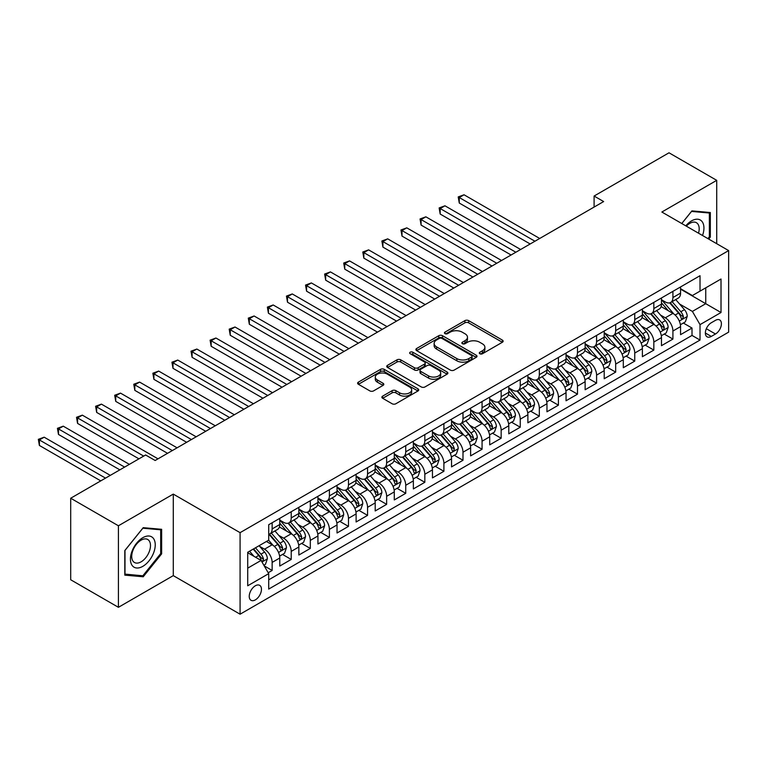 <?xml version="1.0" encoding="UTF-8"?>
<svg xmlns="http://www.w3.org/2000/svg" width="767" height="767" viewBox="0 0 767 767"><rect width="100%" height="100%" fill="white"/><g stroke="black" fill="none" stroke-linecap="round" stroke-linejoin="round"><path stroke-width="1.15" d="M479.835 353.75A1.85 1.074 0 0 0 482.462 353.75L502.366 342.264A2.646 1.534 0 0 0 503.142 341.181A2.646 1.534 0 0 0 502.366 340.097L468.647 320.635A2.646 1.534 0 0 0 464.898 320.635L444.994 332.121A1.85 1.074 0 0 0 444.448 332.878A1.85 1.074 0 0 0 444.994 333.635A1.85 1.074 0 0 0 447.612 333.635L450.191 332.149A8.475 4.899 0 0 1 462.185 332.149L464.994 333.77A8.475 4.899 0 0 1 467.477 337.231A8.475 4.899 0 0 1 464.994 340.692L462.415 342.178A1.85 1.074 0 0 0 461.868 342.935A1.85 1.074 0 0 0 462.415 343.693A1.85 1.074 0 0 0 465.042 343.693L467.611 342.207A8.475 4.899 0 0 1 479.605 342.207L482.414 343.827A8.475 4.899 0 0 1 484.897 347.288A8.475 4.899 0 0 1 482.414 350.749L479.835 352.235A1.85 1.074 0 0 0 479.298 352.993A1.85 1.074 0 0 0 479.835 353.75L479.835 352.235M255.344 599.88A8.638 4.986 120 0 0 260.991 592.268A8.638 4.986 120 0 0 259.668 585.346A8.638 4.986 120 0 0 255.344 585.777A8.638 4.986 120 0 0 249.706 593.38A8.638 4.986 120 0 0 251.03 600.302A8.638 4.986 120 0 0 255.344 599.88M382.656 396.127A2.646 1.534 0 0 0 381.88 397.201A2.646 1.534 0 0 0 382.656 398.284L392.119 403.749A2.646 1.534 0 0 0 395.868 403.749L417.967 390.988A2.646 1.534 0 0 0 418.744 389.904A2.646 1.534 0 0 0 417.967 388.821L384.248 369.358A2.646 1.534 0 0 0 380.509 369.358L358.4 382.119A2.646 1.534 0 0 0 357.623 383.203A2.646 1.534 0 0 0 358.4 384.277L369.828 390.882A2.646 1.534 0 0 0 373.577 390.882L383.03 385.418A2.646 1.534 0 0 0 383.807 384.334A2.646 1.534 0 0 0 383.03 383.251L377.364 379.981A7.085 4.094 0 0 1 375.293 377.086A7.085 4.094 0 0 1 379.665 373.308A7.085 4.094 0 0 1 387.393 374.191L409.588 387.009A7.085 4.094 0 0 1 411.668 389.904A7.085 4.094 0 0 1 407.287 393.682A7.085 4.094 0 0 1 399.569 392.8L395.868 390.662A2.646 1.534 0 0 0 392.119 390.662L382.656 396.127L382.656 398.284M173.284 494.101L118.415 525.779L70.698 498.234L70.698 579.766L118.415 607.311L173.284 575.634L240.081 614.204L240.081 532.662L173.284 494.101L173.284 575.634M716.723 243.705L716.723 180.341L661.854 212.028L728.65 250.588L240.081 532.662M716.723 180.341L669.006 152.796L594.099 196.045L594.099 207.061M70.698 498.234L145.605 454.984L155.145 460.488L603.648 201.558L594.099 196.045M450.382 370.116A2.646 1.534 0 0 0 454.122 370.116L476.23 357.345A2.646 1.534 0 0 0 477.007 356.272A2.646 1.534 0 0 0 476.23 355.188L442.511 335.716A2.646 1.534 0 0 0 438.762 335.716L416.663 348.477A2.646 1.534 0 0 0 415.887 349.56A2.646 1.534 0 0 0 416.663 350.644L450.382 370.116M410.939 354.153A1.85 1.074 0 0 1 412.819 354.412L412.819 352.216L447.103 372.005A2.646 1.534 0 0 1 447.88 373.088A2.646 1.534 0 0 1 447.103 374.171L424.995 386.932A2.646 1.534 0 0 1 421.246 386.932L387.527 367.46L387.527 365.303A2.646 1.534 0 0 0 386.75 366.377A2.646 1.534 0 0 0 387.527 367.46M387.527 365.303L396.99 359.838A2.646 1.534 0 0 1 400.738 359.838L414.41 367.729A2.646 1.534 0 0 0 418.159 367.729L424.429 364.114A2.646 1.534 0 0 0 425.206 363.031A2.646 1.534 0 0 0 424.429 361.947L410.201 353.731A1.85 1.074 0 0 1 409.655 352.973A1.85 1.074 0 0 1 410.796 351.976A1.85 1.074 0 0 1 412.819 352.216M268.182 572.748L272.141 570.456L264.222 565.883M259.716 546.42L264.51 549.191A10.796 6.232 60 0 1 272.141 562.412L279.773 558.002L279.773 566.046L291.22 559.44L282.544 554.426M278.795 535.404L283.589 538.175A10.796 6.232 60 0 1 291.22 551.396L298.862 546.986L298.862 555.03L310.309 548.424L301.623 543.41M297.884 524.388L302.677 527.159A10.796 6.232 60 0 1 310.309 540.38L317.941 535.97L317.941 544.014L329.398 537.399L320.711 532.384M316.972 513.372L321.757 516.133A10.796 6.232 60 0 1 329.398 529.355L337.029 524.954L337.029 532.998L348.477 526.383L339.8 521.368M336.051 502.347L340.845 505.117A10.796 6.232 60 0 1 348.477 518.339L356.109 513.928L356.109 521.972L367.566 515.366L358.879 510.352M355.14 491.331L359.934 494.101A10.796 6.232 60 0 1 367.566 507.323L375.197 502.912L375.197 510.956L386.645 504.35L377.968 499.336M374.219 480.315L379.013 483.076A10.796 6.232 60 0 1 386.645 496.307L394.286 491.896L394.286 499.94L405.733 493.325L397.047 488.311M393.308 469.299L398.102 472.06A10.796 6.232 60 0 1 405.733 485.281L413.365 480.88L413.365 488.924L424.822 482.309L416.136 477.295M412.397 458.273L417.181 461.044A10.796 6.232 60 0 1 424.822 474.265L432.454 469.855L432.454 477.899L443.901 471.293L435.225 466.278M431.476 447.257L436.27 450.028A10.796 6.232 60 0 1 443.901 463.249L451.533 458.839L451.533 466.882L462.99 460.277L454.304 455.262M450.565 436.241L455.358 439.002A10.796 6.232 60 0 1 462.99 452.233L470.622 447.823L470.622 455.866L482.069 449.251L473.392 444.237M469.644 425.225L474.437 427.986A10.796 6.232 60 0 1 482.069 441.207L489.71 436.807L489.71 444.85L501.158 438.235L492.472 433.221M488.732 414.199L493.526 416.97A10.796 6.232 60 0 1 501.158 430.191L508.789 425.781L508.789 433.825L520.247 427.219L511.56 422.205M507.821 403.183L512.605 405.954A10.796 6.232 60 0 1 520.247 419.175L527.878 414.765L527.878 422.809L539.326 416.193L530.649 411.189M526.9 392.167L531.694 394.928A10.796 6.232 60 0 1 539.326 408.149L546.957 403.749L546.957 411.793L558.414 405.177L549.728 400.163M545.989 381.151L550.783 383.912A10.796 6.232 60 0 1 558.414 397.133L566.046 392.733L566.046 400.777L577.493 394.161L568.817 389.147M565.068 370.125L569.862 372.896A10.796 6.232 60 0 1 577.493 386.117L585.135 381.707L585.135 389.751L596.582 383.145L587.896 378.131M584.157 359.109L588.951 361.88A10.796 6.232 60 0 1 596.582 375.101L604.214 370.691L604.214 378.735L615.671 372.12L606.985 367.115M603.245 348.093L608.03 350.855A10.796 6.232 60 0 1 615.671 364.076L623.303 359.675L623.303 367.719L634.75 361.104L626.073 356.089M622.325 337.077L627.118 339.839A10.796 6.232 60 0 1 634.75 353.06L642.382 348.649L642.382 356.693L653.839 350.088L645.152 345.073M641.413 326.052L646.207 328.822A10.796 6.232 60 0 1 653.839 342.044L661.47 337.633L661.47 345.677L672.918 339.072L672.918 331.028A10.796 6.232 -120 0 0 665.286 317.806L660.492 315.036M664.241 334.057L672.918 339.072M279.773 558.002A10.796 6.232 -120 0 0 272.141 544.781L266.417 541.483M298.862 546.986A10.796 6.232 -120 0 0 291.22 533.765L279.418 526.948M317.941 535.97A10.796 6.232 -120 0 0 310.309 522.749L298.507 515.932M337.029 524.954A10.796 6.232 -120 0 0 329.398 511.733L317.596 504.916M356.109 513.928A10.796 6.232 -120 0 0 348.477 500.707L336.675 493.9M375.197 502.912A10.796 6.232 -120 0 0 367.566 489.691L355.763 482.874M394.286 491.896A10.796 6.232 -120 0 0 386.645 478.675L374.842 471.858M413.365 480.88A10.796 6.232 -120 0 0 405.733 467.659L393.931 460.842M432.454 469.855A10.796 6.232 -120 0 0 424.822 456.633L413.02 449.826M451.533 458.839A10.796 6.232 -120 0 0 443.901 445.617L432.099 438.801M470.622 447.823A10.796 6.232 -120 0 0 462.99 434.601L451.188 427.785M489.71 436.807A10.796 6.232 -120 0 0 482.069 423.576L470.267 416.769M508.789 425.781A10.796 6.232 -120 0 0 501.158 412.56L489.356 405.743M527.878 414.765A10.796 6.232 -120 0 0 520.247 401.544L508.444 394.727M546.957 403.749A10.796 6.232 -120 0 0 539.326 390.528L527.523 383.711M566.046 392.733A10.796 6.232 -120 0 0 558.414 379.502L546.612 372.695M585.135 381.707A10.796 6.232 -120 0 0 577.493 368.486L565.691 361.669M604.214 370.691A10.796 6.232 -120 0 0 596.582 357.47L584.78 350.653M623.303 359.675A10.796 6.232 -120 0 0 615.671 346.454L603.869 339.637M642.382 348.649A10.796 6.232 -120 0 0 634.75 335.428L622.948 328.621M661.47 337.633A10.796 6.232 -120 0 0 653.839 324.412L642.037 317.596M715.477 320.338L711.287 322.763A8.37 4.832 120 0 0 705.813 330.136A8.37 4.832 120 0 0 707.097 336.838A8.37 4.832 120 0 0 711.287 336.425L715.477 334A8.37 4.832 120 0 0 720.951 326.627A8.37 4.832 120 0 0 719.667 319.925A8.37 4.832 120 0 0 715.477 320.338M240.081 614.204L728.65 332.13L728.65 250.588M247.712 568.146L261.068 560.428L268.709 573.649L268.709 589.075L700.022 340.059L700.022 324.633L692.39 311.412L679.581 304.02M268.709 573.649L247.712 585.777L247.712 552.278L268.709 540.16L268.709 524.733L700.022 275.708L700.022 291.134L721.018 279.015L721.018 312.514L700.022 324.633M279.773 520.103L283.589 522.308A10.796 6.232 60 0 0 288.986 522.845L296.618 518.434A10.796 6.232 -120 0 0 298.862 513.487L298.862 507.323M298.862 509.087L302.677 511.292A10.796 6.232 60 0 0 308.075 511.819L315.707 507.418A10.796 6.232 -120 0 0 317.941 502.471L317.941 496.307M317.941 498.061L321.757 500.266A10.796 6.232 60 0 0 327.154 500.803L334.796 496.393A10.796 6.232 -120 0 0 337.029 491.455L337.029 485.281M337.029 487.045L340.845 489.25A10.796 6.232 60 0 0 346.243 489.787L353.875 485.377A10.796 6.232 -120 0 0 356.109 480.439L356.109 474.265M356.109 476.029L359.934 478.234A10.796 6.232 60 0 0 365.332 478.771L372.963 474.361A10.796 6.232 -120 0 0 375.197 469.414L375.197 463.249M375.197 465.013L379.013 467.218A10.796 6.232 60 0 0 384.411 467.745L392.042 463.345A10.796 6.232 -120 0 0 394.286 458.398L394.286 452.223M394.286 453.987L398.102 456.192A10.796 6.232 60 0 0 403.5 456.729L411.131 452.319A10.796 6.232 -120 0 0 413.365 447.382L413.365 441.207M413.365 442.971L417.181 445.176A10.796 6.232 60 0 0 422.579 445.713L430.22 441.303A10.796 6.232 -120 0 0 432.454 436.365L432.454 430.191M432.454 431.955L436.27 434.16A10.796 6.232 60 0 0 441.667 434.688L449.299 430.287A10.796 6.232 -120 0 0 451.533 425.34L451.533 419.175M451.533 420.939L455.358 423.135A10.796 6.232 60 0 0 460.756 423.672L468.388 419.271A10.796 6.232 -120 0 0 470.622 414.324L470.622 408.149M470.622 409.914L474.437 412.119A10.796 6.232 60 0 0 479.835 412.656L487.467 408.245A10.796 6.232 -120 0 0 489.71 403.308L489.71 397.133M489.71 398.898L493.526 401.103A10.796 6.232 60 0 0 498.924 401.64L506.556 397.229A10.796 6.232 -120 0 0 508.789 392.292L508.789 386.117M508.789 387.881L512.605 390.087A10.796 6.232 60 0 0 518.003 390.614L525.644 386.213A10.796 6.232 -120 0 0 527.878 381.266L527.878 375.101M527.878 376.865L531.694 379.061A10.796 6.232 60 0 0 537.092 379.598L544.723 375.188A10.796 6.232 -120 0 0 546.957 370.25L546.957 364.076M546.957 365.84L550.783 368.045A10.796 6.232 60 0 0 556.18 368.582L563.812 364.172A10.796 6.232 -120 0 0 566.046 359.234L566.046 353.06M566.046 354.824L569.862 357.029A10.796 6.232 60 0 0 575.26 357.566L582.891 353.156A10.796 6.232 -120 0 0 585.135 348.208L585.135 342.044M585.135 343.808L588.951 346.013A10.796 6.232 60 0 0 594.348 346.54L601.98 342.14A10.796 6.232 -120 0 0 604.214 337.192L604.214 331.028M604.214 332.792L608.03 334.987A10.796 6.232 60 0 0 613.427 335.524L621.069 331.114A10.796 6.232 -120 0 0 623.303 326.176L623.303 320.002M623.303 321.766L627.118 323.971A10.796 6.232 60 0 0 632.516 324.508L640.148 320.098A10.796 6.232 -120 0 0 642.382 315.16L642.382 308.986M642.382 310.75L646.207 312.955A10.796 6.232 60 0 0 651.605 313.492L659.236 309.082A10.796 6.232 -120 0 0 661.47 304.135L661.47 297.97M268.709 579.823L692.007 335.428L692.007 328.046L680.559 334.661L680.559 326.617A10.796 6.232 -120 0 0 672.918 313.396L661.116 306.579M661.47 299.734L665.286 301.939A10.796 6.232 -120 0 0 670.684 302.466A10.796 6.232 -120 0 0 672.918 297.529L672.918 291.355M670.684 302.466L678.316 298.066A10.796 6.232 -120 0 0 680.559 293.119L680.559 286.954M272.141 522.749L272.141 528.914A10.796 6.232 60 0 1 269.907 533.861A10.796 6.232 60 0 1 268.709 534.292M269.907 533.861L277.539 529.451A10.796 6.232 -120 0 0 279.773 524.513L279.773 518.339M291.22 511.723L291.22 517.898A10.796 6.232 60 0 1 288.986 522.845M310.309 500.707L310.309 506.882A10.796 6.232 60 0 1 308.075 511.819M329.398 489.691L329.398 495.866A10.796 6.232 60 0 1 327.154 500.803M348.477 478.675L348.477 484.84A10.796 6.232 60 0 1 346.243 489.787M367.566 467.649L367.566 473.824A10.796 6.232 60 0 1 365.332 478.771M386.645 456.633L386.645 462.808A10.796 6.232 60 0 1 384.411 467.745M405.733 445.617L405.733 451.792A10.796 6.232 60 0 1 403.5 456.729M424.822 434.601L424.822 440.766A10.796 6.232 60 0 1 422.579 445.713M443.901 423.576L443.901 429.75A10.796 6.232 60 0 1 441.667 434.688M462.99 412.56L462.99 418.734A10.796 6.232 60 0 1 460.756 423.672M482.069 401.544L482.069 407.708A10.796 6.232 60 0 1 479.835 412.656M501.158 390.528L501.158 396.692A10.796 6.232 60 0 1 498.924 401.64M520.247 379.502L520.247 385.676A10.796 6.232 60 0 1 518.003 390.614M539.326 368.486L539.326 374.66A10.796 6.232 60 0 1 537.092 379.598M558.414 357.47L558.414 363.635A10.796 6.232 60 0 1 556.18 368.582M577.493 346.454L577.493 352.619A10.796 6.232 60 0 1 575.26 357.566M596.582 335.428L596.582 341.603A10.796 6.232 60 0 1 594.348 346.54M615.671 324.412L615.671 330.587A10.796 6.232 60 0 1 613.427 335.524M634.75 313.396L634.75 319.561A10.796 6.232 60 0 1 632.516 324.508M653.839 302.38L653.839 308.545A10.796 6.232 60 0 1 651.605 313.492M653.839 342.044L653.839 350.088M634.75 353.06L634.75 361.104M615.671 364.076L615.671 372.12M596.582 375.101L596.582 383.145M577.493 386.117L577.493 394.161M558.414 397.133L558.414 405.177M539.326 408.149L539.326 416.193M520.247 419.175L520.247 427.219M501.158 430.191L501.158 438.235M482.069 441.207L482.069 449.251M462.99 452.233L462.99 460.277M443.901 463.249L443.901 471.293M424.822 474.265L424.822 482.309M405.733 485.281L405.733 493.325M386.645 496.307L386.645 504.35M367.566 507.323L367.566 515.366M348.477 518.339L348.477 526.383M329.398 529.355L329.398 537.399M310.309 540.38L310.309 548.424M291.22 551.396L291.22 559.44M272.141 562.412L272.141 570.456M261.068 560.428L247.712 552.719M692.39 311.412L705.745 303.694L705.745 287.836L721.018 279.015M680.559 289.149L721.018 312.514M680.559 288.708L692.39 295.544L700.022 291.134M118.415 525.779L118.415 607.311M683.32 323.032L692.007 328.046M692.007 335.428L700.022 340.059M708.718 239.083L710.328 237.08L710.328 212.526L691.911 210.887L681.758 223.513M124.8 575.135L143.218 576.774L161.636 553.87L161.636 529.307L143.218 527.667L124.8 550.572L124.8 575.135M709.37 236.533L710.328 237.08M160.686 553.314L161.636 553.87M141.272 575.653L143.218 576.774M480.573 354.018L482.414 352.954A8.475 4.899 0 0 0 484.897 349.493L484.897 347.288M467.477 337.231L467.477 339.436A8.475 4.899 0 0 1 464.994 342.897L463.153 343.961M502.327 342.283L468.647 322.84A2.646 1.534 0 0 0 464.898 322.84L445.732 333.894M476.192 357.374L442.511 337.921A2.646 1.534 0 0 0 438.762 337.921L416.692 350.663L416.663 348.477M471.552 357.029A1.85 1.074 0 0 0 472.088 356.272A1.85 1.074 0 0 0 471.552 355.514L441.945 338.42A1.85 1.074 0 0 0 439.328 338.42L436.615 339.992A8.475 4.899 0 0 0 434.132 343.453A8.475 4.899 0 0 0 436.615 346.914L456.844 358.592A8.475 4.899 0 0 0 468.829 358.592L471.552 357.029L471.552 359.224A1.85 1.074 0 0 0 472.088 358.477L472.088 356.272M434.132 343.453L434.132 345.658A8.475 4.899 0 0 0 436.615 349.119L436.615 346.914M471.552 359.224L468.829 360.797A8.475 4.899 0 0 1 456.844 360.797L436.615 349.119M387.565 367.479L396.99 362.043L396.99 359.838M425.206 363.031L425.206 365.236A2.646 1.534 0 0 1 424.429 366.31L418.159 369.934A2.646 1.534 0 0 1 414.41 369.934L400.738 362.043A2.646 1.534 0 0 0 396.99 362.043M412.819 354.412L447.065 374.191M428.6 375.926A7.085 4.094 0 0 0 436.327 376.808A7.085 4.094 0 0 0 440.699 373.03A7.085 4.094 0 0 0 438.628 370.135L430.805 365.619A2.646 1.534 0 0 0 427.056 365.619L420.776 369.243A2.646 1.534 0 0 0 420.009 370.327A2.646 1.534 0 0 0 420.776 371.41L428.6 375.926L428.6 378.131A7.085 4.094 0 0 0 436.327 379.013A7.085 4.094 0 0 0 440.699 375.236L440.699 373.03M420.009 370.327L420.009 372.532A2.646 1.534 0 0 0 420.776 373.615L420.776 371.41M428.6 378.131L420.776 373.615M411.668 389.904L411.668 392.11A7.085 4.094 0 0 1 407.287 395.887A7.085 4.094 0 0 1 399.569 395.005L395.868 392.867A2.646 1.534 0 0 0 392.119 392.867L382.695 398.303M375.293 377.086L375.293 379.291A7.085 4.094 0 0 0 377.364 382.187L377.364 379.981M383.03 383.251L383.03 385.418L377.364 382.187M417.938 391.007L384.248 371.564A2.646 1.534 0 0 0 380.509 371.564L358.438 384.305M680.396 324.729L685.324 321.881L687.232 316.368A7.152 4.132 -120 0 0 684.452 309.657L675.727 299.561M673.982 314.096L663.637 302.121A20.651 11.917 -120 0 0 661.47 299.849M668.316 310.731L662.525 304.039A17.142 9.894 -120 0 0 661.47 302.888M539.709 238.47L464.035 194.78L459.27 197.531L459.27 203.044L530.17 243.973M669.716 302.86L678.536 313.07A7.152 4.132 60 0 1 681.086 317.998L681.604 318.842L682.572 318.708L683.378 316.675A7.152 4.132 -120 0 0 680.828 311.747L672.103 301.652M670.233 302.687L679.706 313.665A3.643 2.1 60 0 1 680.626 315.093L683.378 316.675M459.27 203.044L458.215 196.927L534.935 241.221M458.215 196.927L464.035 194.78M702.524 235.507A17.545 10.124 120 0 0 691.527 220.896A17.545 10.124 120 0 0 685.784 225.843M698.516 233.187A13.279 7.67 120 0 0 696.436 222.708A13.279 7.67 120 0 0 689.792 223.37A13.279 7.67 120 0 0 686.312 226.15M681.796 223.533L691.527 211.424L709.37 213.015L709.37 236.811L707.922 238.623M708.19 212.334L709.37 213.015M153.582 552.959A17.545 10.124 120 0 0 149.038 536.018A17.545 10.124 120 0 0 132.097 551.042A17.545 10.124 120 0 0 136.641 567.992A17.545 10.124 120 0 0 153.582 552.959M149.229 551.722A13.279 7.67 120 0 0 147.743 539.498A13.279 7.67 120 0 0 132.969 550.275A13.279 7.67 120 0 0 134.455 562.499A13.279 7.67 120 0 0 149.229 551.722M124.992 574.195L124.992 550.409L142.844 528.204L160.686 529.805L160.686 553.592L142.844 575.796L124.8 574.09M159.498 529.125L160.686 529.805M661.307 335.745L666.245 332.897L668.153 327.384A7.152 4.132 -120 0 0 665.363 320.673L656.648 310.577M654.893 325.112L644.558 313.137A20.651 11.917 -120 0 0 642.382 310.865M649.227 321.747L643.446 315.055A17.142 9.894 -120 0 0 642.382 313.904M520.62 249.486L444.956 205.796L440.181 208.557L440.181 214.06L511.081 254.999M650.627 313.876L659.447 324.086A7.152 4.132 60 0 1 661.998 329.014L662.515 329.868L663.484 329.724L664.289 327.691A7.152 4.132 -120 0 0 661.739 322.763L653.014 312.668M651.145 313.713L660.627 324.681A3.643 2.1 60 0 1 661.547 326.109L664.289 327.691M440.181 214.06L439.136 207.943L515.855 252.238M439.136 207.943L444.956 205.796M642.228 346.761L647.156 343.913L649.064 338.41A7.152 4.132 -120 0 0 646.284 331.689L637.559 321.594M635.814 336.128L625.469 324.153A20.651 11.917 -120 0 0 623.303 321.891M630.138 332.773L624.357 326.071A17.142 9.894 -120 0 0 623.303 324.92M501.541 260.502L425.867 216.821L421.093 219.573L421.093 225.086L491.992 266.015M631.548 324.892L640.368 335.102A7.152 4.132 60 0 1 642.919 340.03L643.436 340.884L644.405 340.749L645.2 338.707A7.152 4.132 -120 0 0 642.65 333.789L633.935 323.693M632.066 324.729L641.538 335.697A3.643 2.1 60 0 1 642.458 337.125L645.2 338.707M421.093 225.086L420.048 218.969L496.767 263.263M420.048 218.969L425.867 216.821M623.14 357.786L628.077 354.939L629.985 349.426A7.152 4.132 -120 0 0 627.195 342.705L618.48 332.61M616.726 347.144L606.39 335.179A20.651 11.917 -120 0 0 604.214 332.907M611.059 343.789L605.268 337.087A17.142 9.894 -120 0 0 604.214 335.936M482.453 271.528L406.788 227.837L402.013 230.589L402.013 236.102L472.913 277.031M612.459 335.917L621.28 346.128A7.152 4.132 60 0 1 623.83 351.056L624.348 351.9L625.316 351.765L626.121 349.733A7.152 4.132 -120 0 0 623.571 344.805L614.846 334.709M612.977 335.745L622.459 346.722A3.643 2.1 60 0 1 623.37 348.141L626.121 349.733M402.013 236.102L400.959 229.985L477.688 274.279M400.959 229.985L406.788 227.837M604.06 368.802L608.988 365.955L610.896 360.442A7.152 4.132 -120 0 0 608.106 353.731L599.391 343.635M597.646 358.17L587.301 346.195A20.651 11.917 -120 0 0 585.135 343.923M591.971 354.805L586.189 348.113A17.142 9.894 -120 0 0 585.135 346.962M463.373 282.544L387.699 238.853L382.925 241.605L382.925 247.118L453.824 288.056M593.37 346.933L602.191 357.144A7.152 4.132 60 0 1 604.741 362.072L605.268 362.916L606.227 362.781L607.033 360.749A7.152 4.132 -120 0 0 604.482 355.821L595.767 345.725M593.888 346.761L603.37 357.738A3.643 2.1 60 0 1 604.291 359.167L607.033 360.749M382.925 247.118L381.88 241.001L458.599 285.295M381.88 241.001L387.699 238.853M584.972 379.818L589.9 376.971L591.808 371.458A7.152 4.132 -120 0 0 589.027 364.747L580.303 354.651M578.558 369.186L568.213 357.211A20.651 11.917 -120 0 0 566.046 354.939M572.891 365.821L567.101 359.129A17.142 9.894 -120 0 0 566.046 357.978M444.285 293.56L368.611 249.869L363.846 252.631L363.846 258.134L434.745 299.072M574.291 357.949L583.112 368.16A7.152 4.132 60 0 1 585.662 373.088L586.18 373.941L587.148 373.797L587.953 371.765A7.152 4.132 -120 0 0 585.403 366.837L576.679 356.741M574.809 357.786L584.281 368.754A3.643 2.1 60 0 1 585.202 370.183L587.953 371.765M363.846 258.134L362.791 252.017L439.51 296.311M362.791 252.017L368.611 249.869M565.883 390.834L570.821 387.987L572.728 382.484A7.152 4.132 -120 0 0 569.939 375.763L561.223 365.667M559.469 380.202L549.134 368.227A20.651 11.917 -120 0 0 546.957 365.964M553.803 376.846L548.022 370.145A17.142 9.894 -120 0 0 546.957 368.994M425.196 304.576L349.531 260.895L344.757 263.647L344.757 269.159L415.656 310.089M555.203 368.965L564.023 379.176A7.152 4.132 60 0 1 566.573 384.104L567.091 384.957L568.059 384.823L568.865 382.781A7.152 4.132 -120 0 0 566.314 377.863L557.59 367.767M555.72 368.802L565.202 379.77A3.643 2.1 60 0 1 566.123 381.199L568.865 382.781M344.757 269.159L343.712 263.043L420.431 307.337M343.712 263.043L349.531 260.895M546.804 401.86L551.732 399.013L553.64 393.5A7.152 4.132 -120 0 0 550.859 386.779L542.135 376.683M540.39 391.218L530.045 379.253A20.651 11.917 -120 0 0 527.878 376.981M534.714 387.862L528.933 381.17A17.142 9.894 -120 0 0 527.878 380.01M406.117 315.601L330.443 271.911L325.668 274.663L325.668 280.176L396.568 321.105M536.123 379.991L544.944 390.202A7.152 4.132 60 0 1 547.494 395.13L548.012 395.973L548.98 395.839L549.776 393.807A7.152 4.132 -120 0 0 547.226 388.879L538.511 378.783M536.641 379.818L546.114 390.796A3.643 2.1 60 0 1 547.034 392.215L549.776 393.807M325.668 280.176L324.623 274.059L401.342 318.353M324.623 274.059L330.443 271.911M527.715 412.876L532.653 410.029L534.561 404.516A7.152 4.132 -120 0 0 531.771 397.805L523.056 387.709M521.301 402.244L510.966 390.269A20.651 11.917 -120 0 0 508.789 387.997M515.635 398.878L509.844 392.186A17.142 9.894 -120 0 0 508.789 391.036M387.028 326.617L311.364 282.927L306.589 285.679L306.589 291.192L377.489 332.13M517.035 391.007L525.855 401.218A7.152 4.132 60 0 1 528.405 406.146L528.923 406.989L529.892 406.855L530.697 404.823A7.152 4.132 -120 0 0 528.147 399.895L519.422 389.799M517.552 390.844L527.034 401.812A3.643 2.1 60 0 1 527.945 403.241L530.697 404.823M306.589 291.192L305.534 285.075L382.263 329.369M305.534 285.075L311.364 282.927M508.636 423.892L513.564 421.045L515.472 415.532A7.152 4.132 -120 0 0 512.682 408.821L503.967 398.725M502.222 413.26L491.877 401.285A20.651 11.917 -120 0 0 489.71 399.013M496.546 409.904L490.765 403.202A17.142 9.894 -120 0 0 489.71 402.052M367.949 337.633L292.275 293.943L287.5 296.704L287.5 302.208L358.4 343.146M497.946 402.023L506.766 412.234A7.152 4.132 60 0 1 509.317 417.162L509.844 418.015L510.803 417.871L511.608 415.839A7.152 4.132 -120 0 0 509.058 410.911L500.343 400.815M498.464 401.86L507.946 412.828A3.643 2.1 60 0 1 508.866 414.257L511.608 415.839M287.5 302.208L286.455 296.1L363.175 340.385M286.455 296.1L292.275 293.943M489.547 434.908L494.475 432.061L496.383 426.557A7.152 4.132 -120 0 0 493.603 419.837L484.878 409.741M483.133 424.276L472.788 412.301A20.651 11.917 -120 0 0 470.622 410.038M477.467 420.92L471.676 414.218A17.142 9.894 -120 0 0 470.622 413.068M348.86 348.649L273.186 304.969L268.421 307.72L268.421 313.233L339.321 354.162M478.867 413.039L487.687 423.259A7.152 4.132 60 0 1 490.238 428.178L490.755 429.031L491.724 428.897L492.529 426.864A7.152 4.132 -120 0 0 489.979 421.936L481.254 411.841M479.385 412.876L488.857 423.844A3.643 2.1 60 0 1 489.777 425.273L492.529 426.864M268.421 313.233L267.367 307.116L344.086 351.411M267.367 307.116L273.186 304.969M470.459 445.934L475.396 443.086L477.304 437.573A7.152 4.132 -120 0 0 474.514 430.862L465.799 420.767M464.045 435.301L453.709 423.326A20.651 11.917 -120 0 0 451.533 421.054M458.378 431.936L452.597 425.244A17.142 9.894 -120 0 0 451.533 424.084M329.772 359.675L254.107 315.985L249.333 318.736L249.333 324.249L320.232 365.178M459.778 424.065L468.599 434.275A7.152 4.132 60 0 1 471.149 439.203L471.667 440.047L472.635 439.913L473.44 437.88A7.152 4.132 -120 0 0 470.89 432.952L462.165 422.857M460.296 423.892L469.778 434.87A3.643 2.1 60 0 1 470.698 436.289L473.44 437.88M249.333 324.249L248.287 318.132L325.007 362.427M248.287 318.132L254.107 315.985M451.38 456.95L456.307 454.102L458.215 448.59A7.152 4.132 -120 0 0 455.435 441.878L446.71 431.783M444.965 446.317L434.621 434.343A20.651 11.917 -120 0 0 432.454 432.07M439.29 442.952L433.508 436.26A17.142 9.894 -120 0 0 432.454 435.11M310.693 370.691L235.018 327.001L230.244 329.762L230.244 335.265L301.143 376.204M440.699 435.081L449.52 445.291A7.152 4.132 60 0 1 452.07 450.219L452.588 451.063L453.556 450.929L454.352 448.896A7.152 4.132 -120 0 0 451.801 443.968L443.086 433.873M441.217 434.918L450.689 445.886A3.643 2.1 60 0 1 451.61 447.314L454.352 448.896M230.244 335.265L229.199 329.148L305.918 373.443M229.199 329.148L235.018 327.001M432.291 467.966L437.228 465.118L439.136 459.606A7.152 4.132 -120 0 0 436.346 452.894L427.631 442.799M425.877 457.333L415.541 445.359A20.651 11.917 -120 0 0 413.365 443.086M420.211 453.978L414.42 447.276A17.142 9.894 -120 0 0 413.365 446.126M291.604 381.707L215.939 338.017L211.165 340.778L211.165 346.281L282.064 387.22M421.61 446.097L430.431 456.307A7.152 4.132 60 0 1 432.981 461.235L433.499 462.089L434.467 461.945L435.272 459.912A7.152 4.132 -120 0 0 432.722 454.984L423.998 444.889M422.128 445.934L431.61 456.902A3.643 2.1 60 0 1 432.521 458.33L435.272 459.912M211.165 346.281L210.11 340.174L286.839 384.468M210.11 340.174L215.939 338.017M413.212 478.982L418.14 476.134L420.048 470.631A7.152 4.132 -120 0 0 417.258 463.91L408.543 453.815M406.798 468.349L396.453 456.375A20.651 11.917 -120 0 0 394.286 454.112M401.122 464.994L395.341 458.292A17.142 9.894 -120 0 0 394.286 457.142M272.525 392.723L196.851 349.043L192.076 351.794L192.076 357.307L262.976 398.236M402.522 457.113L411.342 467.333A7.152 4.132 60 0 1 413.892 472.251L414.42 473.105L415.378 472.971L416.184 470.938A7.152 4.132 -120 0 0 413.634 466.01L404.918 455.914M403.039 456.95L412.521 467.928A3.643 2.1 60 0 1 413.442 469.346L416.184 470.938M192.076 357.307L191.031 351.19L267.75 395.484M191.031 351.19L196.851 349.043M394.123 490.008L399.051 487.16L400.959 481.647A7.152 4.132 -120 0 0 398.178 474.936L389.454 464.84M387.709 479.375L377.364 467.4A20.651 11.917 -120 0 0 375.197 465.128M382.043 476.01L376.252 469.318A17.142 9.894 -120 0 0 375.197 468.167M253.436 403.749L177.762 360.059L172.997 362.81L172.997 368.323L243.896 409.252M383.442 468.138L392.263 478.349A7.152 4.132 60 0 1 394.813 483.277L395.331 484.121L396.299 483.987L397.105 481.954A7.152 4.132 -120 0 0 394.554 477.026L385.83 466.93M383.96 467.966L393.433 478.944A3.643 2.1 60 0 1 394.353 480.363L397.105 481.954M172.997 368.323L171.942 362.206L248.661 406.5M171.942 362.206L177.762 360.059M375.034 501.024L379.972 498.176L381.88 492.663A7.152 4.132 -120 0 0 379.09 485.952L370.375 475.856M368.62 490.391L358.285 478.416A20.651 11.917 -120 0 0 356.109 476.144M362.954 487.026L357.173 480.334A17.142 9.894 -120 0 0 356.109 479.183M234.347 414.765L158.683 371.075L153.908 373.836L153.908 379.339L224.808 420.278M364.354 479.154L373.174 489.365A7.152 4.132 60 0 1 375.725 494.293L376.242 495.137L377.211 495.003L378.016 492.97A7.152 4.132 -120 0 0 375.466 488.042L366.741 477.946M364.871 478.992L374.354 489.96A3.643 2.1 60 0 1 375.274 491.388L378.016 492.97M153.908 379.339L152.863 373.222L229.582 417.516M152.863 373.222L158.683 371.075M355.955 512.04L360.883 509.192L362.791 503.689A7.152 4.132 -120 0 0 360.011 496.968L351.286 486.872M349.541 501.407L339.196 489.432A20.651 11.917 -120 0 0 337.029 487.16M343.865 498.051L338.084 491.35A17.142 9.894 -120 0 0 337.029 490.199M215.268 425.781L139.594 382.091L134.819 384.852L134.819 390.355L205.719 431.294M345.275 490.171L354.095 500.381A7.152 4.132 60 0 1 356.645 505.309L357.163 506.162L358.131 506.028L358.927 503.986A7.152 4.132 -120 0 0 356.377 499.058L347.662 488.962M345.792 490.008L355.265 500.976A3.643 2.1 60 0 1 356.185 502.404L358.927 503.986M134.819 390.355L133.774 384.248L210.494 428.542M133.774 384.248L139.594 382.091M336.866 523.056L341.804 520.218L343.712 514.705A7.152 4.132 -120 0 0 340.922 507.984L332.207 497.888M330.452 512.423L320.117 500.458A20.651 11.917 -120 0 0 317.941 498.186M324.786 509.067L318.995 502.366A17.142 9.894 -120 0 0 317.941 501.215M196.179 436.807L120.515 393.116L115.74 395.868L115.74 401.381L186.64 442.31M326.186 501.196L335.006 511.407A7.152 4.132 60 0 1 337.557 516.335L338.074 517.179L339.043 517.044L339.848 515.012A7.152 4.132 -120 0 0 337.298 510.084L328.573 499.988M326.704 501.024L336.186 512.001A3.643 2.1 60 0 1 337.096 513.42L339.848 515.012M115.74 401.381L114.686 395.264L191.414 439.558M114.686 395.264L120.515 393.116M317.787 534.081L322.715 531.234L324.623 525.721A7.152 4.132 -120 0 0 321.833 519.01L313.118 508.914M311.373 523.449L301.028 511.474A20.651 11.917 -120 0 0 298.862 509.202M305.697 520.084L299.916 513.391A17.142 9.894 -120 0 0 298.862 512.241M177.1 447.823L101.426 404.132L96.652 406.884L96.652 412.397L167.551 453.326M307.097 512.212L315.918 522.423A7.152 4.132 60 0 1 318.468 527.351L318.995 528.195L319.954 528.06L320.759 526.028A7.152 4.132 -120 0 0 318.209 521.1L309.494 511.004M307.615 512.04L317.097 523.017A3.643 2.1 60 0 1 318.017 524.446L320.759 526.028M96.652 412.397L95.607 406.28L172.326 450.574M95.607 406.28L101.426 404.132M298.699 545.097L303.627 542.25L305.534 536.737A7.152 4.132 -120 0 0 302.754 530.026L294.029 519.93M292.285 534.465L281.94 522.49A20.651 11.917 -120 0 0 279.773 520.218M286.618 531.1L280.827 524.407A17.142 9.894 -120 0 0 279.773 523.257M158.012 458.839L82.337 415.148L77.572 417.91L77.572 423.413L138.923 458.839M288.018 523.228L296.839 533.439A7.152 4.132 60 0 1 299.389 538.367L299.907 539.22L300.875 539.076L301.68 537.044A7.152 4.132 -120 0 0 299.13 532.116L290.405 522.02M288.536 523.065L298.008 534.033A3.643 2.1 60 0 1 298.929 535.462L301.68 537.044M77.572 423.413L76.518 417.296L143.697 456.087M76.518 417.296L82.337 415.148M279.61 556.113L284.547 553.266L286.455 547.763A7.152 4.132 -120 0 0 283.665 541.042L274.95 530.946M273.196 545.481L268.632 540.198M267.53 542.125L266.791 541.262M129.383 464.351L63.258 426.174L58.484 428.926L58.484 434.438L119.844 469.855M268.929 534.244L277.75 544.455A7.152 4.132 60 0 1 280.3 549.383L280.818 550.236L281.786 550.102L282.592 548.06A7.152 4.132 -120 0 0 280.041 543.141L271.317 533.036M269.447 534.081L278.929 545.049A3.643 2.1 60 0 1 279.85 546.478L282.592 548.06M58.484 434.438L57.439 428.322L124.609 467.103M57.439 428.322L63.258 426.174M263.838 565.221L265.459 564.291L267.367 558.779A7.152 4.132 -120 0 0 264.586 552.058L259.093 545.701M253.973 556.334L249.553 551.214M248.441 553.141L247.712 552.288M110.295 475.367L44.17 437.19L39.395 439.942L39.395 445.454L100.755 480.88M253.177 549.124L258.671 555.481A7.152 4.132 60 0 1 261.221 560.409L261.739 561.252L262.707 561.118L263.503 559.085A7.152 4.132 -120 0 0 260.953 554.158L255.469 547.801M253.618 548.865L259.84 556.075A3.643 2.1 60 0 1 260.761 557.494L263.503 559.085M39.395 445.454L38.35 439.338L105.53 478.119M38.35 439.338L44.17 437.19M264.51 549.191L272.141 544.781M283.589 538.175L291.22 533.765M302.677 527.159L310.309 522.749M321.757 516.133L329.398 511.733M340.845 505.117L348.477 500.707M359.934 494.101L367.566 489.691M379.013 483.076L386.645 478.675M398.102 472.06L405.733 467.659M417.181 461.044L424.822 456.633M436.27 450.028L443.901 445.617M455.358 439.002L462.99 434.601M474.437 427.986L482.069 423.576M493.526 416.97L501.158 412.56M512.605 405.954L520.247 401.544M531.694 394.928L539.326 390.528M550.783 383.912L558.414 379.502M569.862 372.896L577.493 368.486M588.951 361.88L596.582 357.47M608.03 350.855L615.671 346.454M627.118 339.839L634.75 335.428M646.207 328.822L653.839 324.412M665.286 317.806L672.918 313.396M672.918 297.529L680.559 293.119M272.141 528.914L279.773 524.513M291.22 517.898L298.862 513.487M310.309 506.882L317.941 502.471M329.398 495.866L337.029 491.455M348.477 484.84L356.109 480.439M367.566 473.824L375.197 469.414M386.645 462.808L394.286 458.398M405.733 451.792L413.365 447.382M424.822 440.766L432.454 436.365M443.901 429.75L451.533 425.34M462.99 418.734L470.622 414.324M482.069 407.708L489.71 403.308M501.158 396.692L508.789 392.292M520.247 385.676L527.878 381.266M539.326 374.66L546.957 370.25M558.414 363.635L566.046 359.234M577.493 352.619L585.135 348.208M596.582 341.603L604.214 337.192M615.671 330.587L623.303 326.176M634.75 319.561L642.382 315.16M653.839 308.545L661.47 304.135M672.918 331.028L680.559 326.617M706.33 328.717L715.477 334M705.362 333.012L711.287 336.425M482.414 352.954L482.414 350.749M462.415 343.693L462.415 342.178M464.994 342.897L464.994 340.692M444.994 333.635L444.994 332.121M464.898 322.84L464.898 320.635M468.647 322.84L468.647 320.635M502.366 342.264L502.366 340.097M438.762 337.921L438.762 335.716M442.511 337.921L442.511 335.716M476.23 357.345L476.23 355.188M456.844 360.797L456.844 358.592M468.829 360.797L468.829 358.592M400.738 362.043L400.738 359.838M414.41 369.934L414.41 367.729M418.159 369.934L418.159 367.729M424.429 366.31L424.429 364.114M447.103 374.171L447.103 372.005M392.119 392.867L392.119 390.662M395.868 392.867L395.868 390.662M399.569 395.005L399.569 392.8M358.4 384.277L358.4 382.119M380.509 371.564L380.509 369.358M384.248 371.564L384.248 369.358M417.967 390.988L417.967 388.821M679.303 321.057L687.184 316.512M663.637 302.121L664.625 301.556M680.828 311.747L684.452 309.657M675.123 315.036L678.536 313.07M660.224 332.073L668.105 327.528M644.558 313.137L645.536 312.572M661.739 322.763L665.363 320.673M656.034 326.061L659.447 324.086M641.135 343.098L649.016 338.544M625.469 324.153L626.457 323.588M642.65 333.789L646.284 331.689M636.955 337.077L640.368 335.102M622.047 354.114L629.937 349.56M606.39 335.179L607.368 334.604M623.571 344.805L627.195 342.705M617.866 348.093L621.28 346.128M602.967 365.13L610.848 360.586M587.301 346.195L588.289 345.629M604.482 355.821L608.106 353.731M598.787 359.109L602.191 357.144M583.879 376.156L591.76 371.602M568.213 357.211L569.2 356.645M585.403 366.837L589.027 364.747M579.699 370.135L583.112 368.16M564.8 387.172L572.681 382.618M549.134 368.227L550.112 367.661M566.314 377.863L569.939 375.763M560.61 381.151L564.023 379.176M545.711 398.188L553.592 393.634M530.045 379.253L531.032 378.677M547.226 388.879L550.859 386.779M541.531 392.167L544.944 390.202M526.622 409.204L534.513 404.66M510.966 390.269L511.944 389.703M528.147 399.895L531.771 397.805M522.442 403.183L525.855 401.218M507.543 420.23L515.424 415.676M491.877 401.285L492.865 400.719M509.058 410.911L512.682 408.821M503.363 414.209L506.766 412.234M488.454 431.246L496.335 426.692M472.788 412.301L473.776 411.735M489.979 421.936L493.603 419.837M484.274 425.225L487.687 423.259M469.375 442.262L477.256 437.708M453.709 423.326L454.687 422.751M470.89 432.952L474.514 430.862M465.185 436.241L468.599 434.275M450.287 453.278L458.167 448.733M434.621 434.343L435.608 433.777M451.801 443.968L455.435 441.878M446.106 447.257L449.52 445.291M431.198 464.303L439.088 459.749M415.541 445.359L416.519 444.793M432.722 454.984L436.346 452.894M427.018 458.282L430.431 456.307M412.119 475.319L420 470.765M396.453 456.375L397.44 455.809M413.634 466.01L417.258 463.91M407.939 469.299L411.342 467.333M393.03 486.336L400.911 481.781M377.364 467.4L378.352 466.835M394.554 477.026L398.178 474.936M388.85 480.315L392.263 478.349M373.951 497.352L381.832 492.807M358.285 478.416L359.263 477.851M375.466 488.042L379.09 485.952M369.761 491.34L373.174 489.365M354.862 508.377L362.743 503.823M339.196 489.432L340.184 488.867M356.377 499.058L360.011 496.968M350.682 502.356L354.095 500.381M335.773 519.393L343.664 514.839M320.117 500.458L321.095 499.883M337.298 510.084L340.922 507.984M331.593 513.372L335.006 511.407M316.694 530.409L324.575 525.855M301.028 511.474L302.016 510.908M318.209 521.1L321.833 519.01M312.514 524.388L315.918 522.423M297.606 541.425L305.487 536.881M281.94 522.49L282.927 521.924M299.13 532.116L302.754 530.026M293.425 535.414L296.839 533.439M278.526 552.451L286.407 547.897M280.041 543.141L283.665 541.042M274.337 546.43L277.75 544.455M261.978 562L267.319 558.913M260.953 554.158L264.586 552.058M255.584 557.264L258.671 555.481"/></g></svg>
